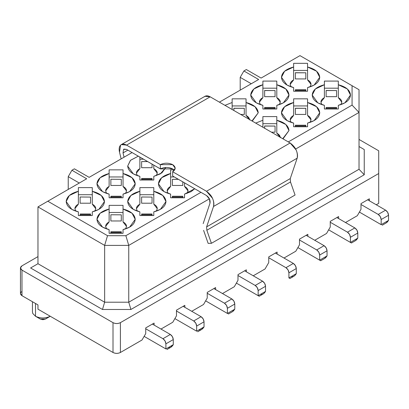 <?xml version="1.0" encoding="UTF-8"?>
<svg xmlns="http://www.w3.org/2000/svg" width="409" height="409" viewBox="0 0 409 409"><rect width="100%" height="100%" fill="white"/><g stroke="black" fill="none" stroke-linecap="round" stroke-linejoin="round"><path stroke-width="0.61" d="M204.214 96.887C205.722 95.491 207.711 95.466 210.185 96.821L290.139 142.981L296.116 149.945C297.512 153.109 297.864 155.86 297.159 158.196L290.267 178.585L290.487 181.959L295.063 195.021L211.417 243.314L208.14 243.36L211.417 243.314L295.063 195.021L290.487 181.959L206.836 230.252L211.417 243.314L206.836 230.252L290.487 181.959L290.267 178.585L206.622 226.877L206.836 230.252L206.622 226.877L290.267 178.585L297.159 158.196L213.513 206.489L206.622 226.877L213.513 206.489L297.159 158.196C298.115 152.266 295.779 147.194 290.139 142.981L206.494 191.274C212.128 195.487 214.469 200.558 213.513 206.489C214.214 204.152 213.866 201.402 212.465 198.237L206.494 191.274L290.139 142.981L210.185 96.821L204.965 96.299L121.32 144.597L126.539 145.113L210.185 96.821L126.539 145.113L160.364 164.643C164.464 162.726 168.564 162.726 172.664 164.643C175.982 167.01 175.982 169.377 172.664 171.744L206.494 191.274L172.664 171.744L172.664 176.003L206.489 195.533L172.664 176.003L172.664 171.744L175.216 168.191L172.664 164.643L160.364 164.643L126.539 145.113C124.065 143.758 122.071 143.784 120.563 145.18C119.167 146.729 118.814 149.075 119.52 152.22L120.563 145.18L121.32 144.597M121.141 158.881L119.52 152.22L121.141 158.881M127.848 150.134L123.027 152.915L124.06 157.194L123.027 152.915L127.848 150.134M126.539 149.377L123.932 149.116L123.559 149.408L123.027 152.915L123.559 149.408L126.539 149.377L160.364 168.902L126.539 149.377M174.392 170.323L172.664 168.902C168.564 166.99 164.464 166.99 160.364 168.902L160.364 164.643L160.364 168.902L172.664 168.902L174.392 170.323M210.001 203.13C210.471 200.165 209.301 197.634 206.489 195.533L209.474 199.009L210.001 203.13L203.166 223.626L210.001 203.13M203.595 230.354L208.14 243.36M258.652 79.489L243.892 70.967L240.201 77.357L251.269 83.753L240.201 77.357L240.201 90.144L240.201 77.357L243.892 70.967L258.652 79.489L219.408 102.143L258.652 79.489M352.067 105.098L359.025 112.444L359.025 89.719L352.067 85.701L352.067 105.098L352.067 85.701L359.025 89.719L359.025 169.26L364.245 174.771L364.245 149.546L359.025 146.534L364.245 149.546L364.245 174.771L130.916 309.48L102.48 309.48L30.588 267.977L102.48 309.48L130.916 309.48L364.245 174.771L359.025 169.26L359.025 112.444L352.067 105.098L288.299 141.918L352.067 105.098M299.981 55.629L352.067 85.701L299.981 55.629L261.111 78.068L299.981 55.629M246.351 69.545L261.111 78.068L246.351 69.545L243.892 70.967L246.351 69.545M338.309 97.654L338.309 81.084L324.393 81.084L324.393 84.75L315.359 88.973L312.215 95.041L317.819 102.853L324.393 105.333L324.393 109.004L338.309 109.004L338.309 105.333L344.879 102.853L350.487 95.041L347.343 88.973L338.309 84.75L338.309 97.654L341.786 102.148L340.861 104.632L341.786 102.143C341.73 100.363 340.569 98.866 338.309 97.654L338.309 94.765M338.309 106.637L338.309 109.004L324.393 109.004L324.393 106.637M321.842 104.632L320.912 102.143L324.393 97.654L324.393 84.75L324.393 97.654C322.134 98.866 320.973 100.363 320.912 102.143L321.842 104.632M324.393 88.186L338.309 88.186L324.393 88.186M307.558 79.898L307.558 63.329L293.636 63.329L293.636 66.994L284.608 71.222L281.464 77.286L287.067 85.098L293.636 87.582L293.636 91.248L307.558 91.248L307.558 87.582L314.127 85.098L319.731 77.291L316.586 71.222L307.558 66.994L307.558 79.898L311.034 84.392L310.104 86.877L311.034 84.392C310.973 82.608 309.817 81.11 307.558 79.898L307.558 77.01M307.558 88.881L307.558 91.248L293.636 91.248L293.636 88.881M291.09 86.877L290.16 84.392L293.636 79.898L293.636 66.994L293.636 79.898C291.382 81.11 290.221 82.608 290.16 84.392L291.09 86.877M293.636 70.43L307.558 70.43L293.636 70.43M307.558 115.41L307.558 98.835L293.636 98.835L293.636 102.506L284.608 106.729L281.464 112.797L287.067 120.609L293.636 123.089L293.636 126.759L307.558 126.759L307.558 123.089L314.127 120.609L319.731 112.797L316.586 106.729L307.558 102.506L307.558 115.41L311.034 119.898L310.104 122.383L311.034 119.898C310.973 118.119 309.817 116.621 307.558 115.41L307.558 112.521M307.558 124.392L307.558 126.759L293.636 126.759L293.636 124.392M291.09 122.383L290.16 119.898L293.636 115.41L293.636 102.506L293.636 115.41C291.382 116.621 290.221 118.119 290.16 119.898L291.09 122.383M293.636 105.941L307.558 105.941L293.636 105.941M276.801 97.654L276.801 81.084L262.885 81.084L262.885 84.75L253.856 88.973L250.707 95.041L256.315 102.853L262.885 105.333L262.885 109.004L276.801 109.004L276.801 105.333L283.376 102.853L288.979 95.041L285.835 88.973L276.801 84.75L276.801 97.654L280.283 102.148L279.352 104.632L280.283 102.143C280.221 100.363 279.061 98.866 276.801 97.654L276.801 94.765M276.801 106.637L276.801 109.004L262.885 109.004L262.885 106.637M260.339 104.632L259.408 102.143L262.885 97.654L262.885 84.75L262.885 97.654C260.625 98.866 259.464 100.363 259.408 102.143L260.334 104.632M262.885 88.186L276.801 88.186L262.885 88.186M276.801 130.277L276.801 116.591L262.885 116.591L262.885 120.261L255.712 123.104L262.885 120.261L262.885 127.245L262.885 116.591L276.801 116.591L276.801 133.165L280.262 137.276M282.747 138.712L283.376 138.365L288.979 130.553L285.835 124.484L276.801 120.261C284.485 122.265 288.544 125.696 288.979 130.553L282.747 138.712M262.885 123.692L276.801 123.692L262.885 123.692M246.049 112.521L246.049 98.835L232.133 98.835L232.133 102.506L224.96 105.348L232.133 102.506L232.133 109.489L232.133 98.835L246.049 98.835L246.049 115.41L249.51 119.52M251.995 120.957L252.624 120.609L258.227 112.797L255.083 106.729L246.049 102.506C253.733 104.51 257.793 107.94 258.227 112.797L251.995 120.957M232.133 105.941L246.049 105.941L232.133 105.941M378.708 203.35L376.249 204.771L378.708 203.35L378.708 173.518L378.708 203.35M378.708 150.793L378.708 173.518L378.708 150.793L359.025 139.433L378.708 150.793M338.606 218.549L338.606 216.56L330.242 221.387L330.242 227.072L326.551 233.462L314.746 240.277L326.551 233.462L330.242 227.072L330.242 221.387L338.606 216.56L338.606 218.549M357.308 215.707L345.498 222.527L357.308 215.707L360.994 209.316L357.308 215.707M360.994 203.631L360.994 209.316L360.994 203.631L369.363 198.805L360.994 203.631M369.363 200.793L369.363 198.805L369.363 200.793M307.854 234.316L299.49 239.142L299.49 244.822L295.799 251.218L283.989 258.033L295.799 251.218L299.49 244.822L299.49 239.142L307.854 234.316L307.854 236.3L307.854 234.316M277.103 254.055L277.103 252.067L268.739 256.898L277.103 252.067L277.103 254.055M233.871 108.227L244.311 108.308L233.871 108.308L233.871 110.496L233.871 108.227M244.311 114.438L244.311 108.308L244.311 114.438L240.702 114.438M264.628 90.471L275.063 90.558L264.628 90.558L264.628 96.682L264.628 90.471M275.063 96.682L275.063 90.558L275.063 96.682L264.628 96.682M275.063 108.257L275.063 109.004L275.063 108.257L264.628 108.257L264.628 107.608L264.628 108.227L275.063 108.227L275.063 107.608L275.063 108.227M264.628 108.257L264.628 109.004L264.628 108.257M295.38 72.715L305.814 72.802L295.38 72.802L295.38 78.927L295.38 72.715M305.814 78.932L305.814 72.802L305.814 78.927L295.38 78.927M305.814 90.501L305.814 91.248L305.814 90.501L295.38 90.501L295.38 89.852L295.38 90.471L305.814 90.471L305.814 89.852L305.814 90.471M295.38 90.501L295.38 91.248L295.38 90.501M294.909 275.436L296.29 273.657L288.912 277.921L288.912 272.808L288.912 277.921L296.29 273.657L296.29 268.544L288.912 272.808C288.723 270.64 287.742 268.938 285.957 267.69L288.048 269.894L288.912 272.808L296.29 268.544L295.426 265.635L293.34 263.432L285.957 267.69L268.739 257.752L285.957 267.69L293.34 263.432L275.38 253.064L293.34 263.432C295.119 264.674 296.106 266.382 296.29 268.544L296.29 273.657C294.654 276.136 293.013 277.087 291.372 276.499M264.628 125.982L275.063 126.064L264.628 126.064L264.628 128.252L264.628 125.982M275.063 132.194L275.063 126.064L275.063 132.194L271.458 132.194M324.092 245.676L306.131 235.308L324.092 245.676C325.871 246.924 326.857 248.626 327.047 250.789L327.047 255.906L327.047 250.789L326.178 247.88L324.092 245.676L316.709 249.94L324.092 245.676M299.49 239.996L316.714 249.94L299.49 239.996M320.564 260.681L297.89 247.593L319.664 260.165L297.89 247.593L319.664 260.165L319.664 255.052C319.475 252.885 318.493 251.182 316.714 249.94L318.8 252.143L319.664 255.052L327.047 250.789L319.664 255.052L319.664 260.165L327.047 255.906L324.582 258.498M322.123 258.744L319.664 260.165C321.024 260.937 321.024 260.937 319.664 260.165L327.047 255.906L325.712 257.634M324.281 258.677L325.426 257.895M295.38 108.227L305.814 108.308L295.38 108.308L295.38 114.438L295.38 108.227M305.814 114.438L305.814 108.308L305.814 114.438L295.38 114.438M295.38 125.364L295.38 125.977L305.814 125.977L305.814 125.364L305.814 126.013L295.38 126.013L295.38 126.759L295.38 125.364M305.814 126.759L305.814 126.013L305.814 126.759M354.843 227.92L336.883 217.552L354.843 227.92C356.628 229.168 357.609 230.87 357.798 233.033L357.798 238.15L357.798 233.033L356.934 230.124L354.843 227.92L347.466 232.184L354.843 227.92M330.242 222.24L347.466 232.184L330.242 222.24M351.316 242.931L328.642 229.838L350.416 242.409L328.642 229.838L350.416 242.409L350.416 237.297C350.227 235.134 349.245 233.427 347.466 232.184L349.552 234.388L350.416 237.297L357.798 233.033L350.416 237.297L350.416 242.409L357.798 238.15L355.339 240.748M352.875 240.988L350.416 242.409C351.776 243.181 351.776 243.181 350.416 242.409L357.798 238.15L356.464 239.878M355.032 240.921L356.183 240.139M326.131 90.471L336.571 90.558L326.131 90.558L326.131 96.682L326.131 90.471M336.571 96.682L336.571 90.558L336.571 96.682L326.131 96.682M326.131 107.608L326.131 108.227L336.571 108.227L336.571 107.608L336.571 108.257L326.131 108.257L326.131 109.004L326.131 107.608M336.571 109.004L336.571 108.257L336.571 109.004M385.6 210.165L367.64 199.797L385.6 210.165C387.379 211.412 388.361 213.115 388.55 215.282L388.55 220.395L388.55 215.282L387.686 212.373L385.6 210.165L378.218 214.428L360.994 204.485L378.218 214.428L380.304 216.632L381.168 219.541C380.983 217.378 379.997 215.671 378.218 214.428L385.595 210.165M387.221 222.123L388.55 220.395L381.168 224.653C382.527 225.425 382.527 225.425 381.168 224.653C382.497 225.42 382.497 225.42 381.168 224.653L359.399 212.087L381.168 224.653L359.399 212.087L381.168 224.653L381.168 219.541L388.55 215.282L381.168 219.541L381.168 224.653L388.55 220.395L386.091 222.992M383.632 223.232L381.168 224.653M385.789 223.166L386.934 222.384M249.531 119.898C249.47 118.119 248.309 116.621 246.049 115.41M280.283 137.654C280.221 135.875 279.061 134.377 276.801 133.165M293.539 276.423L294.848 275.492M288.912 277.921C290.272 278.693 290.272 278.693 288.912 277.921L289.792 278.427M89.142 177.353L74.382 168.83L71.923 170.251L86.682 178.774L47.812 201.218L107.526 235.691L125.87 235.691L200.957 192.337L125.87 235.691L107.526 235.691L47.812 201.218L86.682 178.774L71.923 170.251L74.382 168.83L89.142 177.353L132.071 152.567L89.142 177.353M184.546 194.111L184.546 197.777L170.63 197.777L170.63 194.111C162.946 192.107 158.886 188.677 158.452 183.82C158.886 178.958 162.946 175.527 170.63 173.528L170.63 169.858L173.958 169.858L170.63 169.858L170.63 173.528L161.596 177.751L158.452 183.815L164.055 191.632L170.63 194.111L170.63 197.777L184.546 197.777L184.546 194.111L191.121 191.632L194.72 188.738L184.546 194.111L184.546 195.41M153.794 176.356L153.794 180.021L139.878 180.021L139.878 176.356C132.194 174.352 128.135 170.921 127.7 166.064L130.532 160.277L138.314 156.172L130.379 160.42L127.7 166.064L133.303 173.876L139.878 176.356L139.878 180.021L153.794 180.021L153.794 176.356L160.364 173.876L165.819 167.45L161.867 172.895L153.794 176.356L153.794 177.654M153.794 187.613L153.794 191.279C161.473 193.283 165.533 196.714 165.972 201.571C165.533 206.433 161.473 209.863 153.794 211.862L153.794 215.533L139.878 215.533L139.878 211.862C132.194 209.863 128.135 206.433 127.7 201.571C128.135 196.714 132.194 193.283 139.878 191.279L139.878 187.613L153.794 187.613L139.878 187.613L139.878 191.279L130.844 195.502L127.7 201.571L133.303 209.382L139.878 211.862L139.878 215.533L153.794 215.533L153.794 211.862L160.364 209.382L165.972 201.571L162.823 195.502L153.794 191.279L153.794 187.613M123.043 169.858L123.043 173.528C130.722 175.527 134.781 178.958 135.215 183.82C134.781 188.677 130.722 192.107 123.043 194.111L123.043 197.777L109.121 197.777L109.121 194.111C101.442 192.107 97.383 188.677 96.948 183.82C97.383 178.958 101.442 175.527 109.121 173.528L109.121 169.858L123.043 169.858L109.121 169.858L109.121 173.528L100.093 177.751L96.948 183.815L102.552 191.632L109.121 194.111L109.121 197.777L123.043 197.777L123.043 194.111L129.612 191.632L135.215 183.82L132.071 177.751L123.043 173.528L123.043 169.858M123.043 205.364L123.043 209.035C130.722 211.039 134.781 214.469 135.215 219.326C134.781 224.188 130.722 227.619 123.043 229.618L123.043 233.288L109.121 233.288L109.121 229.618C101.442 227.619 97.383 224.188 96.948 219.326C97.383 214.469 101.442 211.039 109.121 209.035L109.121 205.364L123.043 205.364L109.121 205.364L109.121 209.035L100.093 213.258L96.948 219.326L102.552 227.138L109.121 229.618L109.121 233.288L123.043 233.288L123.043 229.618L129.612 227.138L135.215 219.326L132.071 213.258L123.043 209.035L123.043 205.364M92.286 187.613L92.286 191.279C99.97 193.283 104.029 196.714 104.464 201.571C104.029 206.433 99.97 209.863 92.286 211.862L92.286 215.533L78.37 215.533L78.37 211.862C70.691 209.863 66.631 206.433 66.192 201.571C66.631 196.714 70.691 193.283 78.37 191.279L78.37 187.613L92.286 187.613L78.37 187.613L78.37 191.279L69.341 195.502L66.192 201.571L71.8 209.382L78.37 211.862L78.37 215.533L92.286 215.533L92.286 211.862L98.86 209.382L104.464 201.571L101.32 195.502L92.286 191.279L92.286 187.613M324.393 105.333C316.709 103.334 312.65 99.903 312.215 95.041C312.65 90.184 316.709 86.754 324.393 84.75L324.393 81.084L338.309 81.084L338.309 84.75C345.988 86.754 350.048 90.184 350.487 95.041C350.048 99.903 345.988 103.334 338.309 105.333M293.636 87.582C285.957 85.578 281.898 82.148 281.464 77.291C281.898 72.429 285.957 68.998 293.636 66.994L293.636 63.329L307.558 63.329L307.558 66.994C315.237 68.998 319.296 72.429 319.731 77.291C319.296 82.148 315.237 85.578 307.558 87.582M293.636 123.089C285.957 121.09 281.898 117.659 281.464 112.797C281.898 107.94 285.957 104.51 293.636 102.506L293.636 98.835L307.558 98.835L307.558 102.506C315.237 104.51 319.296 107.94 319.731 112.797C319.296 117.659 315.237 121.09 307.558 123.089M262.885 105.333C255.206 103.334 251.146 99.903 250.707 95.041C251.146 90.184 255.206 86.754 262.885 84.75L262.885 81.084L276.801 81.084L276.801 84.75C284.485 86.754 288.544 90.184 288.979 95.041C288.544 99.903 284.485 103.334 276.801 105.333M21.979 265.845L37.971 256.612L21.979 265.845C19.99 267.266 19.99 268.687 21.979 270.109L113.007 322.66C115.466 323.81 117.925 323.81 120.389 322.66L378.708 173.518L120.389 322.66C117.925 323.846 115.466 323.846 113.007 322.66L21.979 270.109L20.45 267.977L21.979 265.845M68.231 189.428L68.231 176.647L71.923 170.251L68.231 176.647L79.3 183.038L68.231 176.647L68.231 189.428M37.971 206.898L47.812 201.218L37.971 206.898L104.643 245.39L107.526 235.691L104.643 245.39L128.753 245.39L125.87 235.691L128.753 245.39L209.393 198.835L128.753 245.39L104.643 245.39L37.971 206.898L37.971 263.713L37.971 206.898M295.661 149.029L359.025 112.444L295.661 149.029M92.286 204.183L92.286 191.279L92.286 204.183L95.767 208.677L94.837 211.162L95.767 208.677C95.706 206.893 94.545 205.395 92.286 204.183L92.286 201.294M92.286 213.166L92.286 211.862M78.37 211.862L78.37 213.166M75.818 211.162L74.893 208.672L78.37 204.183L78.37 191.279L78.37 204.183C76.11 205.395 74.949 206.893 74.893 208.677L75.818 211.162M78.37 194.715L92.286 194.715L78.37 194.715M123.043 221.939L123.043 209.035L123.043 221.939L126.519 226.428L125.589 228.912L126.519 226.428C126.458 224.648 125.302 223.15 123.043 221.939L123.043 219.05M123.043 230.921L123.043 229.618M109.121 229.618L109.121 230.921M106.575 228.912L105.645 226.428L109.121 221.939L109.121 209.035L109.121 221.939C106.861 223.15 105.706 224.648 105.645 226.428L106.575 228.912M109.121 212.47L123.043 212.47L109.121 212.47M123.043 186.427L123.043 173.528L123.043 186.427L126.519 190.921L125.589 193.406L126.519 190.921C126.458 189.137 125.302 187.639 123.043 186.427L123.043 183.539M123.043 195.41L123.043 194.111M109.121 194.111L109.121 195.41M106.575 193.406L105.645 190.921L109.121 186.427L109.121 173.528L109.121 186.427C106.861 187.639 105.706 189.137 105.645 190.921L106.575 193.406M109.121 176.959L123.043 176.959L109.121 176.959M153.794 204.183L153.794 191.279L153.794 204.183L157.271 208.677L156.345 211.162L157.271 208.677C157.214 206.893 156.054 205.395 153.794 204.183L153.794 201.294M153.794 213.166L153.794 211.862M139.878 211.862L139.878 213.166M137.327 211.162L136.396 208.672L139.878 204.183L139.878 191.279L139.878 204.183C137.618 205.395 136.458 206.893 136.396 208.677L137.327 211.162M139.878 194.715L153.794 194.715L139.878 194.715M139.878 176.356L139.878 177.654M137.327 175.65L136.396 173.165L139.878 168.672L139.873 157.071L139.878 168.672C137.618 169.888 136.458 171.381 136.396 173.165L137.327 175.65M139.878 159.203L143.564 159.203L139.878 159.203M153.794 168.672L153.794 165.108L153.794 168.672L157.271 173.165L156.345 175.65L157.271 173.165C157.214 171.381 156.054 169.888 153.794 168.672L153.794 166.023M170.63 194.111L170.63 195.41M168.079 193.406L167.148 190.921L170.63 186.427L170.63 173.528L170.63 186.427C168.37 187.639 167.209 189.137 167.148 190.921L168.079 193.406M170.63 176.959L174.316 176.959L170.63 176.959M184.546 186.427L184.546 182.864L184.546 186.427L188.022 190.921L187.097 193.406L188.022 190.921C187.966 189.137 186.806 187.639 184.546 186.427L184.546 183.779M142.035 339.991L120.389 352.492C117.925 353.642 115.466 353.642 113.007 352.492L37.971 309.168L113.007 352.492L113.007 322.66L113.007 352.492C115.466 353.678 117.925 353.678 120.389 352.492L120.389 322.66L120.389 352.492L142.035 339.991L145.727 333.601L145.727 327.916L154.091 323.09L154.091 325.078L154.091 323.09L145.727 327.916L145.727 333.601L142.035 339.991M20.45 267.977L20.45 293.544L21.979 295.676L37.971 304.909L21.979 295.676C19.99 294.255 19.99 292.834 21.979 291.412M21.979 295.676L21.979 270.109L21.979 295.676M37.971 263.713L104.643 302.21L104.643 245.39L104.643 302.21L128.753 302.21L128.753 245.39L128.753 302.21L359.025 169.26L128.753 302.21L130.916 309.48L128.753 302.21L104.643 302.21L102.48 309.48L104.643 302.21L37.971 263.713L30.588 267.977L37.971 263.713M90.547 203.212L90.547 197.087L90.547 203.212L80.108 203.212L80.108 197.087L80.108 203.212M121.299 220.967L121.299 214.837L121.299 220.967L110.865 220.967L110.865 214.837L110.865 220.967M121.299 185.461L121.299 179.331L121.299 185.456L110.865 185.456L110.865 179.331L110.865 185.456M152.051 203.212L152.051 197.087L152.051 203.212L141.616 203.212L141.616 197.087L141.616 203.212M152.051 167.705L152.051 164.106L152.051 167.705L141.616 167.705L141.616 161.575L141.616 167.705M182.808 185.456L182.808 181.857L182.808 185.456L172.368 185.456L172.368 179.331L172.368 185.456M37.971 304.909L37.971 309.168L37.971 304.909M184.842 305.334L184.842 307.323L184.842 305.334L176.478 310.16L184.842 305.334M191.734 311.3L203.544 304.48L207.23 298.089L207.23 292.409L215.599 287.578L215.599 289.567L215.599 287.578L207.23 292.409L207.23 298.089L203.544 304.48L191.734 311.3M222.486 293.544L234.296 286.724L237.987 280.334L237.987 274.654L246.351 269.822L246.351 271.811L246.351 269.822L237.987 274.654L237.987 280.334L234.296 286.724L222.486 293.544M253.237 275.789L265.047 268.974L268.739 262.578L268.739 256.898L268.739 262.578L265.047 268.974L253.237 275.789M160.982 329.056L172.787 322.236L176.478 315.845L176.478 310.16L176.478 315.845L172.787 322.236L160.982 329.056M35.511 303.488L35.511 316.269C40.43 318.57 45.353 318.57 50.271 316.269C45.353 318.642 40.43 318.642 35.511 316.269L35.511 303.488M32.454 301.719L32.454 312.011L32.771 313.488L35.511 316.269L40.43 319.112L42.889 319.7L45.348 319.112L50.271 316.269L45.353 319.112L40.43 319.112L35.511 316.269L40.409 319.097M80.108 197L90.547 197.087L80.108 197M90.547 214.756L90.547 214.137L90.547 214.756L80.108 214.756L80.108 215.533L80.108 214.786L90.547 214.786L90.547 215.533L90.547 214.786M121.299 232.542L121.299 233.288L121.299 231.893L121.299 232.506L110.865 232.506L110.865 231.893L110.865 233.288L110.865 232.542L121.299 232.542M121.299 214.837L110.865 214.756L121.299 214.837M121.299 179.331L110.865 179.244L121.299 179.331M121.299 197.031L121.299 197.777L121.299 197.031L110.865 197.031L110.865 197.777L110.865 196.381L110.865 197L121.299 197L121.299 196.381L121.299 197M152.051 214.786L141.616 214.786L141.616 215.533L141.616 214.137L141.616 214.756L152.051 214.756L152.051 214.137L152.051 215.533L152.051 214.786M141.616 197L152.051 197.087L141.616 197M147.675 161.575L141.616 161.575L147.526 161.489M152.051 179.28L152.051 180.021L152.051 179.28L141.616 179.28L141.616 180.021L141.616 178.626L141.616 179.244L152.051 179.244L152.051 178.626L152.051 179.244M178.278 179.244L172.368 179.331L178.426 179.331M182.808 197.031L172.368 197.031L172.368 197.777L172.368 196.381L172.368 197L182.808 197L182.808 196.381L182.808 197.777L182.808 197.031M244.628 270.819L262.588 281.188C264.367 282.43 265.354 284.137 265.538 286.3L265.538 291.412L265.538 286.3L264.674 283.391L262.588 281.188L244.628 270.819M259.04 296.182L236.387 283.105L258.161 295.676L236.387 283.105L258.161 295.676L258.161 290.559C257.972 288.396 256.985 286.694 255.206 285.446L237.987 275.502L255.206 285.446L262.588 281.188L255.206 285.446L257.292 287.65L258.161 290.559L265.538 286.3L258.161 290.559L258.161 295.676L265.538 291.412C263.897 293.892 262.261 294.838 260.62 294.255M233.457 310.896L234.786 309.168L227.404 313.432C228.764 314.204 228.764 314.204 227.404 313.432C228.733 314.194 228.733 314.194 227.404 313.427L205.635 300.86L227.404 313.432L205.635 300.86L227.404 313.427L227.404 308.314C227.22 306.152 226.233 304.449 224.454 303.202L207.23 293.258L224.454 303.202L226.54 305.405L227.404 308.314L227.404 313.427L234.786 309.168L234.786 304.056L234.786 309.168L232.327 311.765M213.876 288.57L231.837 298.943C233.616 300.186 234.597 301.888 234.786 304.056L227.404 308.314L234.786 304.056L233.922 301.147L231.837 298.943L224.454 303.202L231.837 298.943L213.876 288.57M183.125 306.326L201.08 316.694C202.864 317.941 203.846 319.644 204.035 321.811L204.035 326.924L204.035 321.811L203.171 318.902L201.08 316.694L183.125 306.326M196.652 331.183L196.652 326.07C196.468 323.908 195.482 322.2 193.702 320.958L176.478 311.014L193.702 320.958L201.08 316.694L193.702 320.958L195.788 323.161L196.652 326.07L204.035 321.811L196.652 326.07L196.652 331.183L204.035 326.924C202.394 329.403 200.753 330.349 199.111 329.766L196.652 331.183L174.878 318.616L196.652 331.183C197.982 331.95 197.982 331.95 196.652 331.183C198.012 331.955 198.012 331.955 196.652 331.183L174.878 318.616L196.652 331.183L204.035 326.924L201.284 329.69M152.368 324.081L170.328 334.45C172.107 335.697 173.094 337.399 173.283 339.562L173.283 344.68L173.283 339.562L172.419 336.653L170.328 334.45L152.368 324.081M165.901 348.938L165.901 343.826C165.711 341.663 164.73 339.956 162.951 338.713L145.727 328.77L162.951 338.713L170.328 334.45L162.951 338.713L165.037 340.917L165.901 343.826L173.283 339.562L165.901 343.826L165.901 348.938L173.283 344.68C171.642 347.159 170.001 348.105 168.36 347.517L165.901 348.938L144.126 336.367L165.901 348.938C167.23 349.705 167.23 349.705 165.901 348.938C167.261 349.71 167.261 349.71 165.901 348.938L144.126 336.367L165.901 348.938L173.283 344.68L170.533 347.44M229.868 312.011L227.404 313.432M45.373 319.097L50.271 316.269M262.788 294.178L264.096 293.248M264.158 293.192L265.538 291.412L258.161 295.676C259.521 296.443 259.521 296.443 258.161 295.676L258.161 295.676M232.026 311.939L233.171 311.157M264.628 107.46L275.063 107.46M295.38 89.704L305.814 89.704M320.702 260.743L324.567 258.514M295.38 125.215L305.814 125.215M351.454 242.987L355.319 240.758M326.131 107.46L336.571 107.46M382.211 225.231L386.07 223.002M293.82 276.264L289.955 278.493M80.108 213.989L90.547 213.989M110.865 231.745L121.299 231.745M110.865 196.233L121.299 196.233M141.616 213.989L152.051 213.989M141.616 178.482L152.051 178.482M172.368 196.233L182.808 196.233M263.069 294.02L259.199 296.249M228.447 314.005L232.307 311.776M197.695 331.76L201.56 329.526M166.938 349.516L170.809 347.282"/></g></svg>
